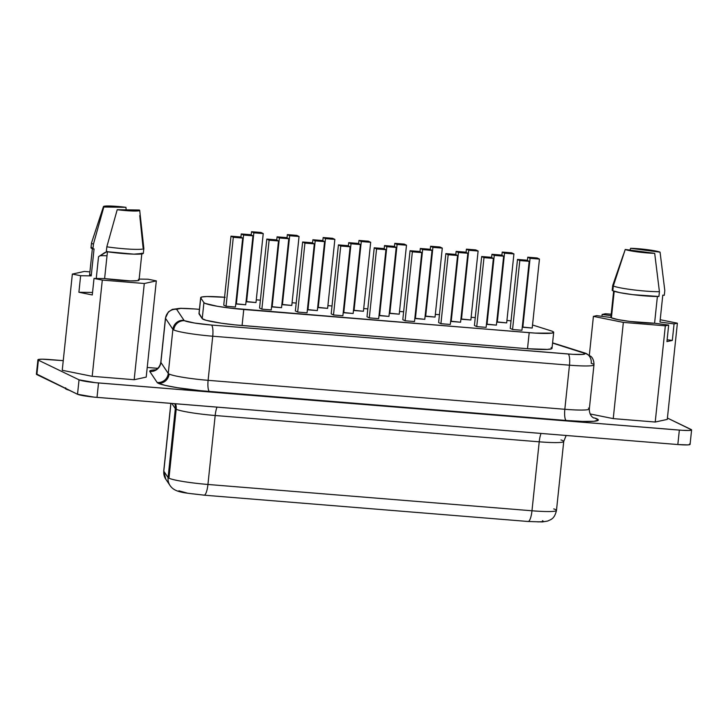 <?xml version="1.0" encoding="UTF-8"?>
<svg xmlns="http://www.w3.org/2000/svg" width="728" height="728" viewBox="0 0 728 728"><rect width="100%" height="100%" fill="white"/><g stroke="black" fill="none" stroke-linecap="round" stroke-linejoin="round"><path stroke-width="1.09" d="M99.8 255.801A18.3 1.693 -174 0 1 107.007 255.801A18.3 1.693 6 0 0 99.8 255.801M104.24 252.889L107.207 251.488L98.535 256.72L96.251 278.46L98.535 256.72L104.659 252.661M65.238 388.324A37.246 3.44 6 0 0 66.312 389.216A37.246 3.44 6 0 0 69.269 390.263L66.312 389.216L65.274 388.434L65.657 387.796M551.087 347.529L551.988 348.202L551.651 348.757L547.374 349.413L527.509 348.712L242.078 325.534L243.762 309.5A32.387 2.994 -174 0 1 203.913 302.63L202.229 318.664L199.053 313.914L200.737 297.879A32.387 2.994 -174 0 1 200.664 297.643L198.981 313.677A32.387 2.994 6 0 0 199.053 313.914L200.737 297.879L203.913 302.63L202.229 318.664A32.387 2.994 6 0 0 242.078 325.534L243.762 309.5L535.153 333.096L551.779 333.133L553.671 332.168L552.77 331.486A32.387 2.994 -174 0 0 550.95 330.803L532.532 324.988L550.95 330.803A32.387 2.994 -174 0 1 552.77 331.486A32.387 2.994 -174 0 1 553.699 332.332A32.387 2.994 -174 0 1 529.201 332.669L527.509 348.712L235.126 324.897L221.448 323.223L206.151 320.32L202.229 318.664L199.163 313.404M199.436 309.345L193.184 308.845A10.119 2.502 94.6 0 1 193.421 308.909L180.835 308.381L176.622 309.3A10.119 10.046 146.2 0 0 165.529 318.345L172.891 329.347A32.387 2.994 6 0 0 173.755 329.957A10.119 9.764 -64.2 0 1 184.584 320.729A22.268 2.057 -174 0 1 183.993 320.311A10.119 10.046 146.2 0 0 172.891 329.347L168.259 373.455L160.888 362.444L165.529 318.345A32.387 2.994 -174 0 1 165.456 318.109L160.815 362.207A32.387 2.994 6 0 0 160.888 362.444L165.529 318.345L172.891 329.347L168.259 373.455A32.387 2.994 6 0 0 169.124 374.055A32.387 2.994 6 0 0 208.108 380.325A10.119 2.502 -85.4 0 0 209.464 391.509A42.506 3.931 -174 0 1 158.294 383.292A10.119 9.764 115.8 0 0 169.124 374.055A32.387 2.994 6 0 0 208.108 380.325L212.74 336.218A32.387 2.994 -174 0 1 173.755 329.957A32.387 2.994 -174 0 1 172.891 329.347A10.119 10.046 -33.8 0 1 183.993 320.311A22.268 2.057 6 0 0 184.584 320.729L194.631 323.05L211.384 325.034L572.636 354.318L582.691 354.418L584.957 353.781L584.529 353.289L552.57 343.088L583.064 352.707A10.119 9.182 -72.5 0 1 585.057 353.08A10.119 9.182 -72.5 0 1 591.227 363.308A32.387 2.994 -174 0 1 593.038 364M553.726 508.899A32.387 2.994 -174 0 1 555.546 509.591A32.387 2.994 -174 0 1 556.465 510.483A32.387 2.994 -174 0 1 531.977 510.774A32.387 2.994 6 0 0 556.474 510.437L563.727 441.477A32.387 2.994 -174 0 1 539.221 441.814L531.977 510.774L207.935 484.466L215.179 415.506A32.387 2.994 -174 0 1 176.194 409.245A12.149 11.712 115.8 0 0 175.521 403.758A12.149 11.712 -64.2 0 1 176.194 409.245A32.387 2.994 -174 0 1 175.33 408.636L168.086 477.595A32.387 2.994 6 0 0 168.951 478.205L176.194 409.245L168.951 478.205A32.387 2.994 6 0 0 207.935 484.466L215.179 415.506A32.387 2.994 -174 0 1 176.194 409.245A32.387 2.994 -174 0 1 175.33 408.636L168.086 477.595L163.809 471.207L170.934 403.385L163.809 471.207A12.149 12.058 146.2 0 0 165.766 479.142L163.736 470.97A32.387 2.994 6 0 0 163.809 471.207A12.149 12.058 -33.8 0 0 165.802 479.188M563.709 441.541A32.387 2.994 -174 0 1 539.221 441.814A12.149 3.012 94.6 0 1 541.077 433.433A12.149 3.012 -85.4 0 0 539.221 441.814L215.179 415.506A12.149 3.012 94.6 0 1 217.035 407.134A12.149 3.012 -85.4 0 0 215.179 415.506L539.221 441.814L531.977 510.774L207.935 484.466A32.387 2.994 -174 0 1 168.951 478.205A32.387 2.994 -174 0 1 168.086 477.595L163.809 471.207M139.758 215.624L143.088 247.784A26.317 2.43 -174 0 1 143.844 248.476A26.317 2.43 -174 0 1 106.825 246.819A26.317 2.43 6 0 0 143.844 248.421L139.703 210.383A18.218 1.684 -174 0 1 117.217 209.7L139.676 210.483L130.476 210.92L117.217 209.7L106.825 246.819L106.315 251.624A26.317 2.43 6 0 0 143.334 253.28L143.844 248.476M654.581 323.232L657.384 296.496L654.581 323.232L629.993 321.467L618.108 319.628L611.402 317.827A24.861 2.293 6 0 0 629.993 321.467A24.861 2.293 6 0 0 654.581 323.232L668.668 325.079L666.939 341.605L672.326 340.431L674.064 323.914L677.386 323.186L660.205 319.719L677.386 323.186L667.276 419.41L655.218 422.031L613.24 418.618L590.144 413.968L613.24 418.618L623.35 322.404L665.337 325.807L668.668 325.079L654.581 323.232M614.195 291.291L611.402 317.827A24.861 2.293 -174 0 1 610.865 317.499L596.751 315.643L593.411 316.371L623.35 322.404L613.24 418.618L655.218 422.031L665.337 325.807L655.218 422.031L667.276 419.41L677.386 323.186L674.064 323.914L672.326 340.431L667.13 339.749L672.326 340.431L666.939 341.605L668.668 325.079L665.337 325.807L623.35 322.404L593.411 316.371L589.352 355.064L593.411 316.371L596.751 315.643L610.865 317.499A24.861 2.293 6 0 0 611.402 317.827L614.195 291.291M658.913 296.487L659.422 291.682A26.317 2.43 -174 0 1 633.305 289.853A26.317 2.43 -174 0 1 613.331 285.958L612.83 290.772A26.317 2.43 6 0 0 632.805 294.658A26.317 2.43 6 0 0 658.913 296.487L659.422 291.682L654.69 253.335A18.218 1.684 -174 0 1 625.243 249.476L613.331 285.958A26.317 2.43 6 0 0 633.305 289.853A26.317 2.43 6 0 0 659.422 291.682L654.69 253.335L637.619 251.915L625.243 249.476L654.69 253.335L625.243 249.476L612.694 285.549A26.317 2.43 6 0 0 613.331 285.958L623.305 254.873L612.694 285.549L612.193 290.354A26.317 2.43 6 0 0 612.83 290.772L613.331 285.958A26.317 2.43 -174 0 1 612.694 285.549L612.193 290.354A26.317 2.43 6 0 0 612.83 290.772L620.038 292.692L632.805 294.658L658.913 296.487M613.64 291.109L610.865 317.499L613.64 291.109M138.338 279.425L139.039 280.134L137.856 280.635L130.339 280.899L104.614 278.587L94.021 278.433L102.302 280.098L144.29 283.511L156.32 280.881L148.039 279.215L139.157 279.088L148.039 279.215L156.32 280.881L146.21 377.104L134.17 379.725L92.192 376.321L62.235 370.288L72.354 274.065L80.635 275.73L91.228 275.885L89.671 275.066L90.208 274.456M143.316 253.353L133.879 254.154L106.315 251.624L106.825 246.819L117.217 209.7L139.33 210.028A18.218 1.684 -174 0 1 139.703 210.383M92.447 247.929L89.608 274.875A24.861 2.293 6 0 0 91.228 275.885L80.635 275.73L78.897 292.256L92.547 292.447L78.897 292.256L92.283 294.949L94.021 278.433L102.302 280.098L92.192 376.321L62.235 370.288L72.354 274.065L84.384 271.444L89.926 271.89L84.384 271.444L72.354 274.065L80.635 275.73L78.897 292.256L92.283 294.949L94.021 278.433L104.614 278.587L107.435 251.788L104.614 278.587A24.861 2.293 6 0 0 139.057 280.071L141.887 253.135M36.582 373.992L77.523 394.257L93.894 397.106L677.832 444.544L687.76 444.89L689.898 444.562L689.616 443.944M659.959 322.058L674.064 323.914L659.959 322.058L662.789 295.122L664.291 295.313L662.789 295.122L659.959 322.058M611.211 314.214L605.469 313.75L602.138 314.469L611.056 315.643L602.138 314.469L601.938 316.325L602.138 314.469L605.469 313.75L611.211 314.214M37.92 359.759L36.4 374.192A16.198 1.492 6 0 0 36.864 374.611L38.384 360.178L79.043 379.825L77.523 394.257A16.198 1.492 6 0 0 97.015 397.388L98.535 382.955A16.198 1.492 -174 0 1 79.043 379.825L77.523 394.257L36.864 374.611L38.384 360.178A16.198 1.492 -174 0 1 37.92 359.759A16.198 1.492 -174 0 1 50.168 359.587L63.254 360.651L42.133 359.195L38.102 359.559L38.384 360.178L79.043 379.825L95.413 382.673L682.327 430.321L689.28 430.457L691.582 429.857L667.421 418.054L691.136 429.511A16.198 1.492 -174 0 1 691.6 429.939A16.198 1.492 -174 0 1 679.351 430.102L677.832 444.544A16.198 1.492 6 0 0 690.08 444.371L691.6 429.939M157.749 368.322L147.22 367.467L157.749 368.322M585.185 353.126A10.119 9.182 107.5 0 0 583.064 352.707A22.268 2.057 -174 0 1 568.113 353.999A10.119 2.502 94.6 0 1 569.469 365.183L564.828 409.282L208.108 380.325L212.74 336.218L569.469 365.183A32.387 2.994 6 0 0 593.966 364.865A32.387 2.994 -174 0 1 569.469 365.183L564.828 409.282A10.119 2.502 -85.4 0 0 566.184 420.475A42.506 3.931 -174 0 0 594.74 418.018A10.119 9.182 -72.5 0 1 593.466 417.836A10.119 9.182 107.5 0 0 594.74 418.018L598.343 420.065L594.021 421.275L582.591 421.421L566.184 420.475L201.256 390.763L177.468 387.724L165.292 385.412L158.294 383.292A42.506 3.931 -174 0 1 157.157 382.491L149.795 371.48L151.369 370.288L155.501 369.815A42.506 3.931 -174 0 0 149.795 371.48A10.119 10.046 146.2 0 0 160.888 362.444A10.119 10.046 -33.8 0 1 149.795 371.48L157.157 382.491A10.119 10.046 146.2 0 0 168.259 373.455A10.119 10.046 -33.8 0 1 157.157 382.491A42.506 3.931 -174 0 0 158.294 383.292A10.119 9.764 -64.2 0 0 169.124 374.055A32.387 2.994 6 0 1 168.259 373.455L160.888 362.444M165.529 318.345A10.119 10.046 -33.8 0 1 176.622 309.3L183.993 320.311L176.622 309.3A22.268 2.057 -174 0 1 193.421 308.909A10.119 2.502 -85.4 0 0 193.166 308.845A10.119 2.502 -85.4 0 0 192.938 308.872M677.832 444.544L97.015 397.388L98.535 382.955L679.351 430.102L677.832 444.544M171.872 403.467L175.33 408.636L171.872 403.467M560.979 439.949A32.387 2.994 -174 0 1 563.727 441.477L566.157 435.471M542.551 520.666L543.115 521.084L541.932 521.694L537.865 521.894M170.061 485.549A12.149 12.058 -33.8 0 1 170.043 485.53C175.257 493.275 186.377 492.81 204.058 495.176A12.149 3.012 -85.4 0 0 207.935 484.466A12.149 3.012 94.6 0 1 204.058 495.176A12.149 3.012 94.6 0 1 203.776 495.095L190.882 493.648M187.078 493.047L178.87 490.799M174.82 403.703A12.149 12.058 -33.8 0 1 175.33 408.636A12.149 12.058 146.2 0 0 174.82 403.703M165.766 479.142L170.043 485.53A12.149 12.058 -33.8 0 1 168.086 477.595A12.149 12.058 146.2 0 0 170.079 485.576M556.474 510.437C554.336 519.31 550.896 519.355 547.765 521.03L542.315 521.94L528.1 521.485A12.149 3.012 -85.4 0 0 531.977 510.774A12.149 3.012 94.6 0 1 528.128 521.485A12.149 3.012 94.6 0 1 527.818 521.403M552.597 342.843L585.057 353.08L591.063 356.502C591.163 356.556 594.139 359.113 593.966 364.846L589.334 408.945A32.387 2.994 6 0 1 564.828 409.282L208.108 380.325A10.119 2.502 94.6 0 0 209.464 391.509L566.184 420.475A10.119 2.502 94.6 0 1 564.828 409.282A32.387 2.994 6 0 0 589.334 408.945A32.387 2.994 6 0 0 588.397 408.099M165.584 317.872A32.387 2.994 6 0 0 165.456 318.091L168.386 311.912L172.372 309.354L180.726 308.272L193.184 308.845M212.74 336.218L569.469 365.183A10.119 2.502 -85.4 0 0 568.113 353.999L211.384 325.034A10.119 2.502 94.6 0 1 212.74 336.218A10.119 2.502 -85.4 0 0 211.384 325.034A22.268 2.057 -174 0 1 184.584 320.729A10.119 9.764 115.8 0 0 173.755 329.957A32.387 2.994 6 0 0 212.74 336.218M225.17 297.306L206.87 296.542L201.938 296.96L200.737 297.879L203.913 302.63L205.15 303.403L217.053 306.224L229.821 308.081L529.201 332.669L527.509 348.712A32.387 2.994 6 0 0 552.015 348.375L553.699 332.332M506.934 320.402A32.387 2.994 -174 0 1 511.029 320.911L506.934 320.402M475.257 317.608L471.153 317.272L475.257 317.608M439.448 314.696L435.335 314.369L439.448 314.696M403.631 311.793L399.526 311.457L403.631 311.793M367.822 308.881L363.709 308.554L367.822 308.881M332.014 305.978L327.9 305.642L332.014 305.978M296.196 303.066L292.092 302.739L296.196 303.066M260.387 300.164L256.274 299.827L260.387 300.164M200.664 297.643A32.387 2.994 -174 0 1 224.57 297.251M496.742 321.867L506.679 322.895L497.297 322.14L504.54 253.18L502.229 252.061L501.883 255.319L502.229 252.061L511.611 252.825L513.923 253.936L506.679 322.895L513.923 253.936L511.611 252.825L502.229 252.061L504.54 253.18L513.923 253.936L504.54 253.18L497.297 322.14L496.742 321.867M460.933 318.964L470.861 319.992L461.479 319.228L468.732 250.268L466.42 249.149L466.075 252.416L466.42 249.149L475.803 249.913L478.114 251.033L470.861 319.992L478.114 251.033L475.803 249.913L466.42 249.149L468.732 250.268L478.114 251.033L468.732 250.268L461.479 319.228L460.933 318.964M425.116 316.052L435.053 317.08L425.671 316.325L432.914 247.365L430.603 246.246L430.257 249.504L430.603 246.246L439.985 247.01L442.296 248.121L435.053 317.08L442.296 248.121L439.985 247.01L430.603 246.246L432.914 247.365L442.296 248.121L432.914 247.365L425.671 316.325L425.116 316.052M389.307 313.149L399.235 314.178L389.853 313.413L397.106 244.453L394.794 243.334L394.449 246.601L394.794 243.334L404.176 244.098L406.488 245.218L399.235 314.178L406.488 245.218L404.176 244.098L394.794 243.334L397.106 244.453L406.488 245.218L397.106 244.453L389.853 313.413L389.307 313.149M246.055 301.519L255.992 302.548L246.61 301.783L253.854 232.823L251.542 231.713L251.196 234.971L251.542 231.713L260.924 232.469L263.236 233.588L255.992 302.548L263.236 233.588L260.924 232.469L251.542 231.713L253.854 232.823L263.236 233.588L253.854 232.823L246.61 301.783L246.055 301.519M281.873 304.422L291.801 305.451L282.419 304.695L289.671 235.736L287.36 234.616L287.014 237.874L287.36 234.616L296.742 235.381L299.053 236.491L291.801 305.451L299.053 236.491L296.742 235.381L287.36 234.616L289.671 235.736L299.053 236.491L289.671 235.736L282.419 304.695L281.873 304.422M317.681 307.334L327.618 308.363L318.236 307.598L325.48 238.638L323.168 237.528L322.822 240.786L323.168 237.528L332.55 238.284L334.862 239.403L327.618 308.363L334.862 239.403L332.55 238.284L323.168 237.528L325.48 238.638L334.862 239.403L325.48 238.638L318.236 307.598L317.681 307.334M522.276 327.009L532.214 328.037L522.831 327.272L530.075 258.322L527.764 257.202L527.427 260.46L527.764 257.202L537.146 257.967L539.457 259.077L532.214 328.037L539.457 259.077L537.146 257.967L527.764 257.202L530.075 258.322L539.457 259.077L530.075 258.322L522.831 327.272L522.276 327.009M510.246 328.392L512.558 329.511L521.94 330.266L512.558 329.511L519.801 260.551L517.49 259.432L510.246 328.392L512.558 329.511L519.801 260.551L529.183 261.316L521.94 330.266L529.183 261.316L526.872 260.196L529.183 261.316L519.801 260.551L517.49 259.432L526.872 260.196L517.49 259.432L510.246 328.392M486.468 324.106L496.405 325.134L487.014 324.37L494.267 255.41L491.955 254.29L491.609 257.557L491.955 254.29L501.337 255.055L503.649 256.174L496.405 325.134L503.649 256.174L501.337 255.055L491.955 254.29L494.267 255.41L503.649 256.174L494.267 255.41L487.014 324.37L486.468 324.106M474.429 325.489L476.74 326.599L486.122 327.363L476.74 326.599L483.993 257.639L481.681 256.529L474.429 325.489L476.74 326.599L483.993 257.639L493.375 258.404L486.122 327.363L493.375 258.404L491.063 257.284L493.375 258.404L483.993 257.639L481.681 256.529L491.063 257.284L481.681 256.529L474.429 325.489M450.659 321.194L460.587 322.222L451.205 321.458L458.449 252.507L456.137 251.388L455.801 254.645L456.137 251.388L465.52 252.152L467.84 253.262L460.587 322.222L467.84 253.262L465.52 252.152L456.137 251.388L458.449 252.507L467.84 253.262L458.449 252.507L451.205 321.458L450.659 321.194M438.62 322.577L440.931 323.696L450.314 324.461L440.931 323.696L448.175 254.736L445.864 253.617L438.62 322.577L440.931 323.696L448.175 254.736L457.557 255.501L450.314 324.461L457.557 255.501L455.246 254.381L457.557 255.501L448.175 254.736L445.864 253.617L455.246 254.381L445.864 253.617L438.62 322.577M414.842 318.291L424.779 319.319L415.397 318.555L422.64 249.595L420.329 248.476L419.983 251.742L420.329 248.476L429.711 249.24L432.023 250.359L424.779 319.319L432.023 250.359L429.711 249.24L420.329 248.476L422.64 249.595L432.023 250.359L422.64 249.595L415.397 318.555L414.842 318.291M402.802 319.674L405.114 320.784L414.505 321.549L405.114 320.784L412.366 251.824L410.055 250.714L402.802 319.674L405.114 320.784L412.366 251.824L421.749 252.589L414.505 321.549L421.749 252.589L419.437 251.469L421.749 252.589L412.366 251.824L410.055 250.714L419.437 251.469L410.055 250.714L402.802 319.674M235.781 303.749L245.718 304.777L236.336 304.013L243.58 235.062L241.268 233.943L240.923 237.201L241.268 233.943L250.65 234.707L252.962 235.817L245.718 304.777L252.962 235.817L250.65 234.707L241.268 233.943L243.58 235.062L252.962 235.817L243.58 235.062L236.336 304.013L235.781 303.749M223.742 305.132L226.053 306.251L235.444 307.016L226.053 306.251L233.306 237.292L230.994 236.172L223.742 305.132L226.053 306.251L233.306 237.292L242.688 238.056L235.444 307.016L242.688 238.056L240.376 236.937L242.688 238.056L233.306 237.292L230.994 236.172L240.376 236.937L230.994 236.172L223.742 305.132M271.599 306.661L281.527 307.689L272.145 306.925L279.388 237.965L277.077 236.846L276.74 240.113L277.077 236.846L286.459 237.61L288.779 238.729L281.527 307.689L288.779 238.729L286.459 237.61L277.077 236.846L279.388 237.965L288.779 238.729L279.388 237.965L272.145 306.925L271.599 306.661M259.559 308.044L261.871 309.154L271.253 309.919L261.871 309.154L269.114 240.204L266.803 239.084L259.559 308.044L261.871 309.154L269.114 240.204L278.496 240.959L271.253 309.919L278.496 240.959L276.185 239.84L278.496 240.959L269.114 240.204L266.803 239.084L276.185 239.84L266.803 239.084L259.559 308.044M307.407 309.564L317.344 310.592L307.953 309.828L315.206 240.877L312.894 239.758L312.549 243.016L312.894 239.758L322.276 240.522L324.588 241.632L317.344 310.592L324.588 241.632L322.276 240.522L312.894 239.758L315.206 240.877L324.588 241.632L315.206 240.877L307.953 309.828L307.407 309.564M295.368 310.947L297.679 312.066L307.061 312.831L297.679 312.066L304.932 243.106L302.62 241.987L295.368 310.947L297.679 312.066L304.932 243.106L314.314 243.871L307.061 312.831L314.314 243.871L312.003 242.752L314.314 243.871L304.932 243.106L302.62 241.987L312.003 242.752L302.62 241.987L295.368 310.947M343.216 312.476L353.153 313.504L343.771 312.74L351.014 243.78L348.703 242.661L348.366 245.928L348.703 242.661L358.085 243.425L360.396 244.544L353.153 313.504L360.396 244.544L358.085 243.425L348.703 242.661L351.014 243.78L360.396 244.544L351.014 243.78L343.771 312.74L343.216 312.476M331.185 313.859L333.497 314.969L342.879 315.734L333.497 314.969L340.74 246.019L338.429 244.899L331.185 313.859L333.497 314.969L340.74 246.019L350.123 246.774L342.879 315.734L350.123 246.774L347.811 245.654L350.123 246.774L340.74 246.019L338.429 244.899L347.811 245.654L338.429 244.899L331.185 313.859M353.499 310.237L363.427 311.266L354.045 310.51L361.288 241.55L358.977 240.431L358.64 243.689L358.977 240.431L368.359 241.196L370.679 242.306L363.427 311.266L370.679 242.306L368.359 241.196L358.977 240.431L361.288 241.55L370.679 242.306L361.288 241.55L354.045 310.51L353.499 310.237M379.033 315.379L388.961 316.407L379.579 315.643L386.832 246.692L384.521 245.573L384.175 248.83L384.521 245.573L393.903 246.337L396.214 247.447L388.961 316.407L396.214 247.447L393.903 246.337L384.521 245.573L386.832 246.692L396.214 247.447L386.832 246.692L379.579 315.643L379.033 315.379M366.994 316.762L369.305 317.881L378.687 318.646L369.305 317.881L376.558 248.921L374.238 247.802L366.994 316.762L369.305 317.881L376.558 248.921L385.94 249.686L378.687 318.646L385.94 249.686L383.629 248.566L385.94 249.686L376.558 248.921L374.238 247.802L383.629 248.566L374.238 247.802L366.994 316.762M92.192 376.321L102.302 280.098L144.29 283.511L134.17 379.725L92.192 376.321M134.17 379.725L144.29 283.511L156.32 280.881L146.21 377.104L134.17 379.725M103.467 206.579L91.51 242.924A26.317 2.43 6 0 0 93.439 244.117L103.831 207.007A18.218 1.684 -174 0 1 103.467 206.579A18.218 1.684 -174 0 1 125.944 207.325L103.485 206.543L112.685 206.115L125.944 207.325L126.135 209.837M91.564 247.356L91.1 248.03L92.929 248.931L93.439 244.117A26.317 2.43 -174 0 1 91.501 242.97L90.991 247.784A26.317 2.43 6 0 0 92.929 248.931L94.058 248.949L92.929 248.931L93.439 244.117L103.831 207.007L125.944 207.325M91.228 275.885L94.058 248.949L91.228 275.885M660.069 252.161L630.621 248.303L647.702 249.722L660.069 252.161L664.8 290.508L664.291 295.313L664.8 290.508L660.069 252.161A18.218 1.684 -174 0 0 630.621 248.303L660.069 252.161M629.975 250.095L630.621 248.303M163.736 470.97L170.843 403.376M528.1 521.485L204.058 495.176M160.815 362.207C159.723 368.231 155.555 369.906 155.464 369.833L154.582 370.152M589.334 408.945C589.152 415.069 592.883 417.572 592.992 417.526L593.784 418.018"/></g></svg>
